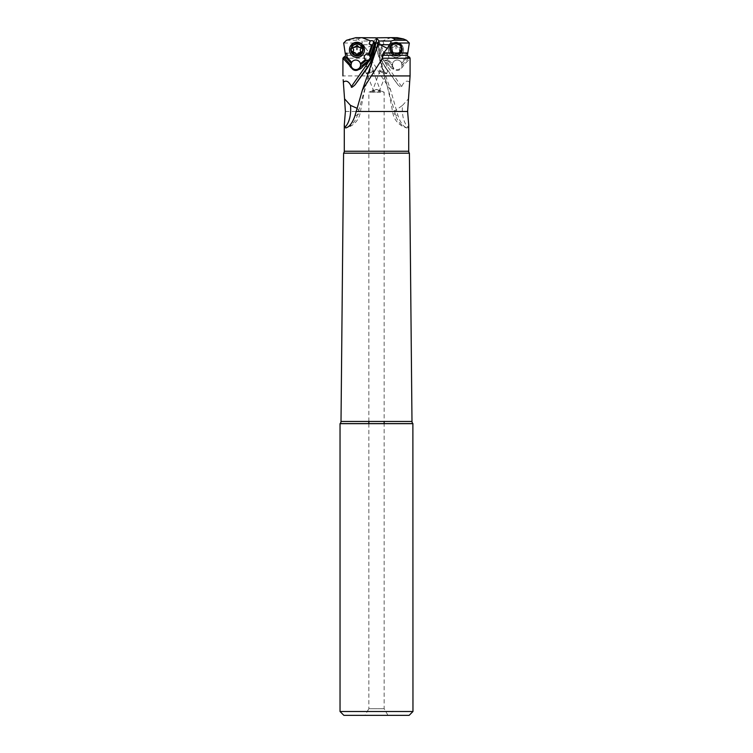 <?xml version="1.0" encoding="UTF-8"?>
<svg xmlns="http://www.w3.org/2000/svg" width="753" height="753" viewBox="0 0 753 753"><rect width="100%" height="100%" fill="white"/><g stroke="black" fill="none" stroke-linecap="round" stroke-linejoin="round"><path stroke-width="0.56" stroke-dasharray="3.77 2.82" d="M375.559 43.608L377.62 43.608L376.5 39.777M377.432 43.57L379.484 54.385L376.029 37.81M374.119 40.653L395.589 115.03A19.136 16.735 -90 0 0 405.123 127.059C402.234 125.007 399.862 121.214 398.008 115.68L390.6 90.059L374.909 44.465L374.119 40.653L376.152 38.572M349.561 38.94L358.023 38.94L359.2 40.276L361.977 41.029L362.306 43.015L360.179 43.015L362.692 47.834L359.736 52.936L353.985 53.134L351.209 48.239L354.192 43.015L360.179 43.015M358.023 38.94L361.704 37.65L371.916 37.65M355.905 37.65L361.704 37.65M363.454 49.303A6.504 6.495 180 0 0 357.063 42.705A6.504 6.495 180 0 0 350.446 49.077A6.504 6.495 180 0 0 356.837 55.684A6.504 6.495 180 0 0 363.454 49.303M364.217 57.209L364.217 57.181A3.059 3.059 0 0 1 364.226 57.124A3.059 3.059 0 0 1 367.313 54.122A3.059 3.059 0 0 1 370.325 57.557M351.03 65.182A4.782 4.772 0 0 1 351.011 64.814A4.782 4.772 0 0 1 351.02 64.73A4.782 4.772 0 0 1 355.84 60.042A4.782 4.772 0 0 1 360.583 65.012M373.657 43.608L375.022 43.608M377.978 43.608L378.505 46.799A7.652 7.634 -0 0 0 378.806 48.032L382.308 58.48A7.652 7.634 -0 0 0 384.755 61.991L390.082 66.292L384.755 62.094L382.308 58.593L377.62 43.608M377.997 43.608L375.38 43.608M409.651 82.124C406.667 79.969 404.003 81.465 401.641 86.604C401.923 87.979 400.681 87.357 397.904 84.741L385.574 67.921L387.776 70.678L385.574 67.281L387.136 65.944A36.36 36.276 -0 0 1 384.802 62.132M410.084 75.931L410.056 58.414L403.552 65.285A7.652 7.634 180 0 1 401.18 68.316A4.782 4.772 180 0 1 394.544 69.643A7.652 7.634 180 0 1 390.082 66.396M401.98 65.323L409.218 57.162L407.589 56.767L401.66 63.44L401.98 65.323A4.782 4.772 180 0 1 401.98 65.483A4.782 4.772 180 0 1 401.989 65.567A4.782 4.772 180 0 1 401.18 68.212A7.652 7.634 -0 0 0 403.552 65.182L410.056 58.414M379.484 54.385C379.361 56.72 381.385 61.228 385.574 67.921M408.71 124.932L408.286 127.285A19.136 9.281 -90 0 1 402.309 109.401A19.136 9.281 -90 0 1 402.516 105.373L392.699 112.517L395.589 115.03L398.008 115.68M402.516 105.373L408.446 98.841M379.493 70.895A3.831 0.631 -159 0 0 382.119 72.57A3.831 0.631 -159 0 0 386.261 73.766A3.831 0.631 -159 0 0 386.637 73.643A3.831 0.631 -159 0 0 384.002 71.968A3.831 0.631 -159 0 0 379.87 70.773A3.831 0.631 -159 0 0 379.493 70.895L382.656 62.668L385.574 67.281M382.863 62.988L385.574 67.817M380.19 70.923A3.445 0.565 21 0 1 383.908 71.996A3.445 0.565 21 0 1 386.28 73.502A3.445 0.565 21 0 1 385.941 73.615A3.445 0.565 21 0 1 382.213 72.542A3.445 0.565 21 0 1 379.851 71.036A3.445 0.565 21 0 1 380.19 70.923M372.434 91.094C372.462 92.214 374.665 92.374 379.032 91.565C378.947 89.983 376.528 88.365 372.434 91.094L379.851 71.036M368.848 421.454L368.848 92.177L376.5 89.391L384.152 92.177L368.848 92.177L384.152 92.177L384.152 421.454M379.032 91.565L386.28 73.502M380.566 91.094C380.538 92.214 378.335 92.374 373.968 91.565C374.053 89.983 376.472 88.365 380.566 91.094L373.149 71.036A3.445 0.565 -21 0 0 372.81 70.923A3.445 0.565 -21 0 0 369.092 71.996A3.445 0.565 -21 0 0 366.72 73.502A3.445 0.565 -21 0 0 367.059 73.615A3.445 0.565 -21 0 0 370.787 72.542A3.445 0.565 -21 0 0 373.149 71.036M373.968 91.565L366.72 73.502M368.848 423.581L368.848 708.724L384.152 708.724L368.848 708.724L365.017 715.35M387.983 715.35L384.152 708.724L384.152 423.581M343.867 715.35L409.133 715.35M412.964 711.519L340.036 711.519M340.036 423.666L412.964 423.666M340.121 423.581L412.879 423.581M341.015 421.454L411.985 421.454M343.594 153.179L409.406 153.179M405.123 127.059L407.025 127.963L408.286 127.285M390.6 90.059L381.14 75.931L342.916 75.931M359.379 53.134L369.61 53.134L365.629 48.352L373.008 44.709L374.909 44.465M369.61 53.134L370.711 55.327L370.457 58.254L381.14 75.931M362.692 48.258A5.742 5.732 180 0 0 356.997 42.526A5.742 5.732 180 0 0 351.209 48.258L351.209 48.239A5.742 5.732 180 0 0 356.894 53.981A5.742 5.732 180 0 0 362.692 48.258L362.692 49.19A5.742 5.732 0 0 1 356.894 54.913A5.742 5.732 0 0 1 351.209 49.086A5.742 5.732 0 0 1 356.997 43.458A5.742 5.732 0 0 1 362.692 49.19A5.742 5.732 180 0 0 356.997 43.448A5.742 5.732 180 0 0 351.209 49.171A5.742 5.732 180 0 0 356.894 54.903A5.742 5.732 180 0 0 362.692 49.171L362.692 47.834M365.629 48.352L362.306 43.015M354.192 43.015L343.669 43.015M346.465 40.276L359.2 40.276M345.251 56.635L344.639 57.294L344.432 56.635M342.907 58.254L370.457 58.254M379.343 43.608L379.493 42.224L383.757 55.176L379.794 43.354M382.778 40.784L383.861 44.003L380.312 45.227L379.493 42.224C379.305 40.926 380.406 40.446 382.778 40.784L390.948 37.65L397.104 37.65M381.084 37.65L390.948 37.65M380.519 45.236L383.861 44.003M381.31 45.161L384.425 54.442A3.059 3.059 180 0 1 388.774 57.162A3.059 3.059 180 0 1 388.783 57.209A3.059 3.059 180 0 1 387.588 59.628L392.567 63.657A4.782 4.772 180 0 1 401.302 62.386L406.225 56.833L406.912 57.294L407.75 56.635M407.721 53.774L406.008 53.774L406.225 56.833M389.546 49.303A6.504 6.495 180 0 1 395.937 42.705A6.504 6.495 180 0 1 402.554 49.077A6.504 6.495 180 0 1 396.163 55.684A6.504 6.495 180 0 1 389.546 49.303M384.425 54.442L383.757 54.913M383.757 55.176L382.882 56.776L378.458 43.608M390.082 66.292A7.652 7.634 -0 0 0 394.544 69.53A4.782 4.772 180 0 1 392.624 66.97L385.159 60.927A3.059 3.059 180 0 1 382.882 56.776M388.774 57.124A3.059 3.059 -0 0 0 385.687 54.122A3.059 3.059 -0 0 0 382.656 57.237A3.059 3.059 -0 0 0 385.743 60.231A3.059 3.059 -0 0 0 388.783 57.181A3.059 3.059 -0 0 0 388.774 57.124M392.567 63.657L392.624 66.97M392.417 64.899A4.782 4.772 -0 0 0 397.245 69.587A4.782 4.772 -0 0 0 401.989 64.814A4.782 4.772 -0 0 0 401.98 64.73A4.782 4.772 -0 0 0 397.16 60.042A4.782 4.772 -0 0 0 392.417 64.899M385.159 60.927L386.873 60.353L392.417 65.351M386.873 60.353L392.426 64.579M401.66 63.44L406.94 57.228M401.302 62.386L401.66 63.177M401.791 49.077A5.742 5.732 180 0 1 396.106 54.903A5.742 5.732 180 0 1 390.308 49.171A5.742 5.732 180 0 1 396.003 43.448A5.742 5.732 180 0 1 401.791 49.077A5.742 5.732 -0 0 0 396.003 43.458A5.742 5.732 -0 0 0 390.308 49.284A5.742 5.732 -0 0 0 396.106 54.913A5.742 5.732 -0 0 0 401.791 49.086M401.791 48.343L401.236 45.792M406.008 56.833L406.008 53.774M347.877 127.059A19.136 16.735 90 0 0 357.411 115.03L374.288 55.562C367.888 76.1 363.228 95.085 360.301 112.517L357.411 115.03L354.992 115.68M357.026 108.263L360.301 112.517A19.136 19.136 0 0 1 346.295 127.906M366.739 73.766A3.831 0.631 159 0 1 366.363 73.643A3.831 0.631 159 0 1 368.998 71.968A3.831 0.631 159 0 1 373.13 70.773A3.831 0.631 159 0 1 373.507 70.895A3.831 0.631 159 0 1 370.881 72.57A3.831 0.631 159 0 1 366.739 73.766M387.588 59.628L386.873 60.089M399.448 52.87A5.742 5.732 180 0 1 390.318 47.994M390.609 49.322A5.44 5.431 180 0 1 396.003 43.796A5.44 5.431 180 0 1 401.49 49.227A5.44 5.431 180 0 1 396.097 54.649A5.44 5.431 180 0 1 390.609 49.322M403.514 49.594A7.464 7.445 180 0 1 396.116 57.172A7.464 7.445 180 0 1 388.586 49.726A7.464 7.445 180 0 1 395.984 42.272A7.464 7.445 180 0 1 403.514 49.594M403.514 49.849A7.464 7.445 -0 0 0 395.918 42.535A7.464 7.445 -0 0 0 388.586 50.112A7.464 7.445 -0 0 0 396.182 57.426A7.464 7.445 -0 0 0 403.514 49.849M401.98 49.943A5.93 5.92 -0 0 0 395.946 44.126A5.93 5.92 -0 0 0 390.12 50.15A5.93 5.92 -0 0 0 396.153 55.957A5.93 5.92 -0 0 0 401.98 49.943M400.163 51.844A0.828 0.828 180 0 1 399.146 52.663A1.854 1.854 -0 0 0 396.916 53.99A0.828 0.828 180 0 1 395.325 54.018A1.854 1.854 -0 0 0 393.057 52.766A0.828 0.828 180 0 1 392.238 51.402A1.854 1.854 -0 0 0 392.191 48.813A0.828 0.828 180 0 1 392.962 47.43A1.854 1.854 -0 0 0 395.184 46.093A0.828 0.828 180 0 1 396.775 46.065A1.854 1.854 -0 0 0 399.052 47.317A0.828 0.828 180 0 1 399.871 48.681A1.854 1.854 -0 0 0 399.918 51.27A0.828 0.828 180 0 1 400.163 51.844L396.134 54.291L392.012 51.665L392.737 49.754L391.946 47.919L395.974 45.152L400.097 47.778L399.363 49.952M399.918 50.94L399.363 49.604M362.391 49.322A5.44 5.431 180 0 0 356.997 43.796A5.44 5.431 180 0 0 351.51 49.227A5.44 5.431 180 0 0 356.903 54.649A5.44 5.431 180 0 0 362.391 49.322M349.486 49.726A7.464 7.445 180 0 0 356.884 57.172A7.464 7.445 180 0 0 364.414 49.726M353.082 50.94L353.637 49.604M353.948 47.317L352.903 47.778L353.129 48.352M353.948 46.987L357.026 45.472M357.816 46.093L357.026 45.152M357.816 45.754L361.054 48.23M360.809 48.484L361.054 47.919M360.263 49.754L360.979 51.806M379.625 42.714L377.206 42.714M374.072 41.029L361.977 41.029M380.397 52.898L379.484 53.209A38.281 38.187 -0 0 0 385.574 67.177L397.904 84.741M401.641 86.604L387.136 65.944M408.71 151.24L344.29 151.24M345.392 111.482L396.869 111.482M369.478 52.936L359.736 52.936M363.614 44.709L373.008 44.709M353.637 52.936L345.241 52.936M345.26 53.134L353.985 53.134M370.711 55.327L345.571 55.327M390.609 49.538A5.44 5.431 -0 0 0 396.097 54.865A5.44 5.431 -0 0 0 401.49 49.35A5.44 5.431 -0 0 0 396.003 44.013A5.44 5.431 -0 0 0 390.609 49.538M390.355 49.604A5.695 5.685 180 0 1 395.956 43.825A5.695 5.685 180 0 1 401.744 49.406A5.695 5.685 180 0 1 396.153 55.185A5.695 5.685 180 0 1 390.355 49.604M395.974 45.152L396.05 49.67M362.391 49.538A5.44 5.431 0 0 1 356.903 54.865A5.44 5.431 0 0 1 351.51 49.35A5.44 5.431 0 0 1 356.997 44.013A5.44 5.431 0 0 1 362.391 49.538M362.645 49.604A5.695 5.685 180 0 0 357.044 43.825A5.695 5.685 180 0 0 351.256 49.406A5.695 5.685 180 0 0 356.847 55.185A5.695 5.685 180 0 0 362.645 49.604M351.011 64.814L351.011 65.567M370.344 57.181L370.344 57.925M373.808 41.895L372.688 45.227M378.863 56.023L378.712 55.562C385.112 76.1 389.772 95.085 392.699 112.517A19.136 19.136 0 0 0 406.705 127.906M386.637 73.643L387.776 70.678M346.088 57.294L344.629 57.294M382.656 57.181L382.656 57.925M401.989 64.814L401.989 65.567M390.308 47.74L390.308 48.258M406.912 57.294L408.371 57.294M366.363 73.643L365.224 70.678M373.507 70.895L370.344 62.668M390.609 49.227L390.609 49.444C394.177 42.479 397.8 42.441 401.49 49.35L401.49 49.227M362.391 49.227L362.391 49.444C358.823 42.479 355.2 42.441 351.51 49.35L351.51 49.227"/><path stroke-width="1.13" d="M376.5 39.777L376.029 37.81L355.896 37.65L346.465 40.276L343.669 43.015L345.279 53.774L346.992 53.774L346.992 56.833L346.088 57.294L344.432 56.635L342.907 58.254L343.782 57.162L351.02 65.323A4.782 4.772 180 0 0 351.02 65.483A4.782 4.772 180 0 0 351.011 65.567A4.782 4.772 180 0 0 351.82 68.212A7.652 7.634 0 0 1 349.448 65.182L342.907 58.254M374.542 43.608L374.495 46.799A7.652 7.634 0 0 1 374.194 48.032L370.692 58.48A7.652 7.634 0 0 1 368.245 61.991L362.918 66.292A7.652 7.634 0 0 1 358.456 69.53A4.782 4.772 180 0 0 360.376 66.97L367.841 60.927A3.059 3.059 180 0 0 370.118 56.776L374.542 43.608L373.206 43.354L373.808 41.895M372.481 45.236L371.69 45.161L368.575 54.442L369.243 54.913L373.507 42.224C373.695 40.926 372.594 40.446 370.222 40.784L362.052 37.65M368.575 54.442A3.059 3.059 180 0 0 364.226 57.162A3.059 3.059 180 0 0 364.217 57.209A3.059 3.059 180 0 0 365.412 59.628L360.433 63.657A4.782 4.772 180 0 0 351.698 62.386L346.775 56.833M371.69 45.161L369.139 44.003L372.537 45.124M370.222 40.784L369.139 44.003M367.841 60.927L365.412 59.628M370.325 57.557A3.059 3.059 0 0 1 367.106 60.231A3.059 3.059 0 0 1 364.217 57.2M360.376 66.97L360.574 64.833L366.127 60.353M360.583 65.351L360.574 64.579L366.127 60.089M343.782 57.162L345.411 56.767L351.34 63.44L351.02 65.323M351.34 63.44L351.698 62.386M360.433 63.657L360.574 64.579M358.456 69.53L358.456 69.643A7.652 7.634 180 0 0 362.918 66.396L368.198 62.132A36.36 36.276 0 0 1 365.864 65.944L351.359 86.604C351.077 87.979 352.319 87.357 355.096 84.741L367.426 67.921L365.224 70.678L367.426 67.281L365.864 65.944M342.944 58.414L342.907 75.931L342.907 58.31L349.448 65.285A7.652 7.634 180 0 0 351.82 68.316A4.782 4.772 180 0 0 358.456 69.643M360.583 65.012A4.782 4.772 0 0 1 355.887 69.587A4.782 4.772 0 0 1 351.03 65.182M369.243 54.913L370.118 56.776M369.243 55.176L373.206 43.354M374.495 46.799L375.022 43.608L375.559 43.608M373.375 42.714L375.794 42.714L375.003 43.608M412.964 711.519L340.036 711.519L343.867 715.35L409.133 715.35L412.964 711.519L412.879 423.581A3.059 3.059 0 0 1 411.985 421.454L409.406 153.179A3.059 3.059 0 0 1 408.71 151.24L408.71 124.932L407.608 111.482L410.084 75.931L410.093 58.254L382.543 58.254L382.289 55.327L383.39 53.134L387.371 48.352L389.386 44.709L390.694 43.015L392.821 43.015L390.308 47.74M409.406 153.179L343.594 153.179A3.059 3.059 0 0 0 344.29 151.24L344.29 124.932L344.714 127.285L345.872 127.972L347.877 127.059C350.766 125.007 353.138 121.214 354.992 115.68L362.4 90.059L382.543 58.254M371.86 75.931L410.093 75.931L409.811 79.724M368.848 421.454L368.848 423.581M384.152 423.581L384.152 421.454M365.017 715.35L387.983 715.35L365.017 715.35M412.964 423.666L340.036 423.666L340.036 711.519M343.594 153.179L341.015 421.454A3.059 3.059 0 0 1 340.121 423.581L340.036 423.666M412.879 423.581L340.121 423.581M411.985 421.454L341.015 421.454M344.714 127.285A19.136 9.281 90 0 0 350.691 109.401A19.136 9.281 90 0 0 350.484 105.373L344.554 98.841L345.392 111.482L344.29 124.932M343.189 79.724L343.349 82.124C346.333 79.969 348.997 81.465 351.359 86.604M344.554 98.841L343.349 82.124M344.639 57.294L345.571 55.327L345.279 53.774M346.992 56.833L346.992 53.774M346.06 57.228L351.34 63.177M370.692 58.48L368.198 62.132M370.692 58.593L372.603 52.898L373.516 53.209A38.281 38.187 0 0 1 367.426 67.177L355.096 84.741M374.495 46.968L372.603 52.898M410.093 58.254L409.585 57.162L408.568 56.635L408.361 57.294L407.429 55.327L409.331 43.015L406.535 40.276L403.439 38.94L394.977 38.94L391.296 37.65L376.971 37.81L375.794 42.714M391.296 37.65L397.095 37.65L403.439 38.94M407.75 56.635L408.568 56.635M362.4 90.059L378.091 44.465L379.992 44.709L387.371 48.352M406.535 40.276L393.8 40.276L391.023 41.029L390.694 43.015M374.137 56.023L378.881 40.653L378.091 44.465M383.522 52.936L393.264 52.936L390.308 47.834M393.264 52.936L399.015 53.134L401.791 48.239A5.742 5.732 180 0 1 399.448 52.87M401.236 45.792L398.808 43.015L392.821 43.015M398.808 43.015L409.331 43.015M378.881 40.653L376.848 38.572L376.971 37.81M394.977 38.94L393.8 40.276M375.568 43.57L373.516 54.385L376.848 38.572M373.516 54.385C373.639 56.72 371.615 61.228 367.426 67.921M350.484 105.373L357.026 108.263M370.344 62.668L367.426 67.281M370.137 62.988L367.426 67.817M390.318 47.994A5.742 5.732 180 0 1 396.134 42.526A5.742 5.732 180 0 1 401.791 48.258L401.791 48.343M364.414 49.98L364.414 49.726A7.464 7.445 180 0 0 357.016 42.272A7.464 7.445 180 0 0 349.486 49.726L349.486 49.98A7.464 7.445 0 0 1 357.082 42.535A7.464 7.445 0 0 1 364.414 50.112A7.464 7.445 0 0 1 356.818 57.426A7.464 7.445 0 0 1 349.486 49.98M351.02 49.943A5.93 5.92 0 0 1 357.054 44.126A5.93 5.92 0 0 1 362.88 50.15A5.93 5.92 0 0 1 356.847 55.957A5.93 5.92 0 0 1 351.02 49.943M352.837 51.844A0.828 0.828 180 0 0 353.854 52.663A1.854 1.854 0 0 1 356.084 53.99A0.828 0.828 180 0 0 357.675 54.018A1.854 1.854 0 0 1 359.943 52.766A0.828 0.828 180 0 0 360.762 51.402A1.854 1.854 0 0 1 360.809 48.813A0.828 0.828 180 0 0 360.038 47.43A1.854 1.854 0 0 1 357.816 46.093A0.828 0.828 180 0 0 356.225 46.065A1.854 1.854 0 0 1 353.948 47.317A0.828 0.828 180 0 0 353.129 48.681A1.854 1.854 0 0 1 353.082 51.27A0.828 0.828 180 0 0 352.837 51.844M359.943 52.766L356.866 54.291L352.837 51.524M353.637 49.952L352.903 47.778M360.809 48.813L361.054 47.919M360.809 48.484L360.263 49.754M359.943 52.437L360.988 51.665M407.608 111.482L356.131 111.482M344.29 151.24L408.71 151.24M382.289 55.327L407.429 55.327M378.928 41.029L391.023 41.029M389.386 44.709L379.992 44.709M399.363 52.936L407.759 52.936M407.74 53.134L399.015 53.134M393.621 53.134L383.39 53.134M357.026 45.472L356.95 49.67"/></g></svg>
